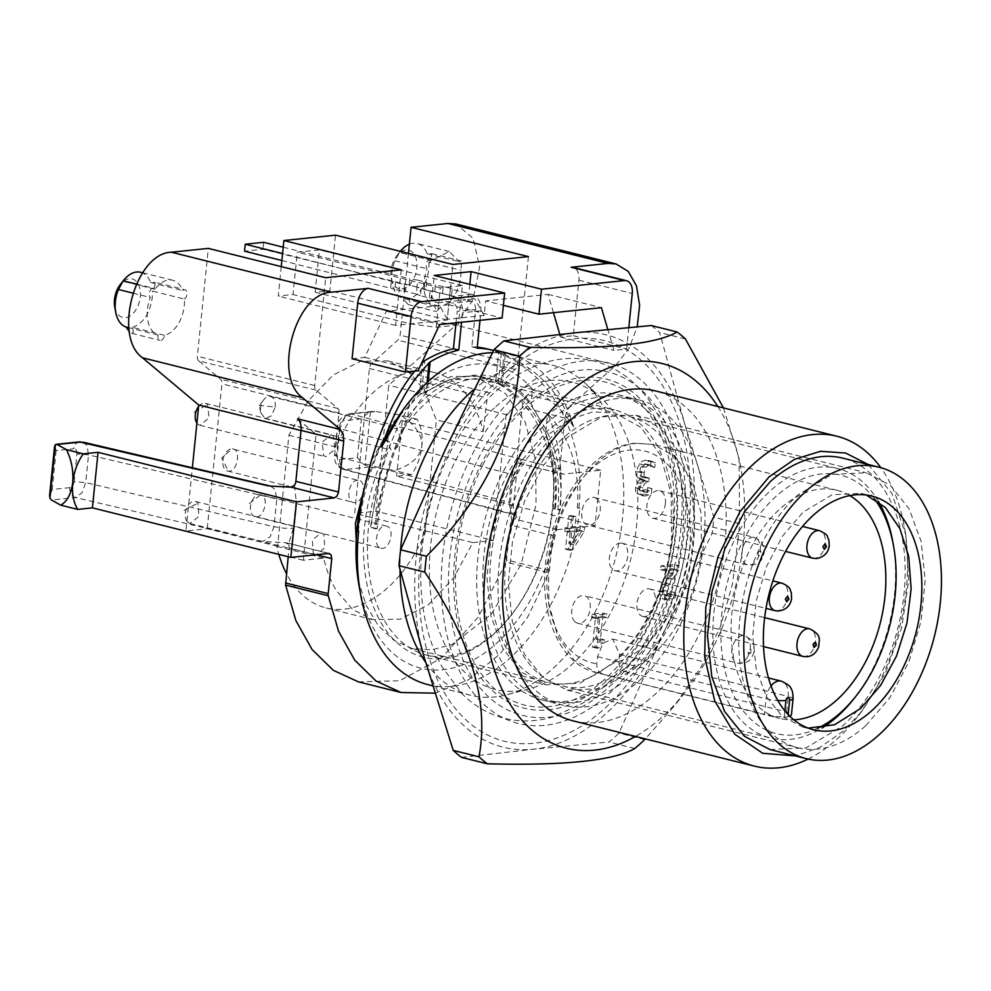 <?xml version="1.0" encoding="UTF-8"?>
<svg xmlns="http://www.w3.org/2000/svg" width="991" height="991" viewBox="0 0 991 991"><rect width="100%" height="100%" fill="white"/><g stroke="black" fill="none" stroke-linecap="round" stroke-linejoin="round"><path stroke-width="0.74" stroke-dasharray="4.96 3.72" d="M288.889 435.247L335.838 446.966A127.319 80.296 -76 0 1 434.64 372.591A127.319 80.296 -76 0 1 471.332 401.813A127.319 80.296 -76 0 1 483.311 431.63L436.374 419.911L424.383 390.095L408.044 371.055L387.704 360.86L360.724 361.257L333.335 374.982L308.498 400.562L288.889 435.247L277.616 546.314L276.762 546.4A127.319 80.296 -76 0 0 278.843 554.403M335.838 446.966L339.058 410.41L337.919 408.515L316.067 390.169A5.673 3.58 -76 0 1 314.927 388.286A5.673 3.58 -76 0 1 314.717 385.561L325.667 277.703M401.244 269.837L395.607 325.37L410.361 323.834L447.226 319.994L452.862 264.461M528.451 256.607L517.488 364.465A5.673 3.58 -76 0 1 516.72 367.289A5.673 3.58 -76 0 1 515.159 369.457L487.522 394.963L483.311 431.63M408.453 253.374L400.141 335.156A5.673 3.58 -76 0 1 399.361 337.993A5.673 3.58 -76 0 1 397.812 340.161L371.724 363.499A5.673 3.58 -76 0 0 370.176 365.667A5.673 3.58 -76 0 0 369.395 368.491L354.679 513.388L375.936 511.183L388.732 385.239L455.872 325.172L473.091 299.641L479.619 266.951L473.202 238.435L456.058 224.016M297.647 418.834L316.079 434.306L303.296 560.249L323.698 558.119C326.497 570.37 330.684 581.147 336.271 590.425L352.623 609.477L372.95 619.66L400.414 619.14L428.248 604.832L453.345 578.348L472.88 542.61L354.679 513.388M425.089 530.978L436.374 419.911M425.932 530.891A127.319 80.296 -76 0 1 326.014 607.929A127.319 80.296 -76 0 1 289.335 578.707A127.319 80.296 -76 0 1 286.486 573.64M380.866 548.097C389.55 551.293 395.682 528.017 386.626 526.171C377.93 522.975 371.811 546.252 380.866 548.097L254.972 516.67C263.68 519.866 269.8 496.59 260.744 494.744A11.335 7.148 104 0 0 260.608 494.707A11.335 7.148 104 0 0 250.958 503.862A11.335 7.148 104 0 0 254.972 516.67M386.626 526.171L260.608 494.707M333.459 435.966L331.291 434.752L322.174 442.172L323.623 455.526L325.791 456.752L334.908 449.332L333.459 435.966M358.048 480.313C348.857 479.087 344.818 502.722 354.233 502.573C363.424 503.8 367.475 480.164 358.048 480.313L232.167 448.886A11.335 7.148 104 0 0 223.173 458.932A11.335 7.148 104 0 0 227.509 471.01A11.335 7.148 104 0 0 228.351 471.134C237.543 472.36 241.593 448.737 232.167 448.886L221.724 457.879L228.351 471.134M227.509 471.01L354.233 502.573M313.292 553.312L315.819 554.91L324.8 547.85L323.846 534.521L321.319 532.923L312.338 539.984L313.292 553.312M401.058 438.517L396.462 427.976L390.095 430.651L386.379 439.422L390.974 449.964L397.341 447.288L401.058 438.517M277.616 546.314L207.206 528.736L185.936 530.953L192.365 467.764M316.067 390.169L198.72 360.873L220.559 379.219A5.673 3.58 -76 0 1 221.711 381.114A5.673 3.58 -76 0 1 221.922 383.839L207.206 528.736M198.72 360.873A5.673 3.58 -76 0 1 197.568 358.977A5.673 3.58 -76 0 1 197.358 356.252L208.321 248.394M281.246 266.604L278.26 296.061L293.002 294.538L297.312 252.185L319.424 249.893L315.126 292.234L329.879 290.697L335.515 235.164M395.607 325.37L278.26 296.061M315.126 292.234L432.472 321.53L458.375 325.011L436.251 327.315L410.361 323.834L293.002 294.538M447.226 319.994L329.879 290.697M431.06 260.014C426.427 260.1 425.052 262.999 426.923 268.722L423.888 280.911C423.046 294.277 426.625 302.726 434.615 306.244L436.498 311.632L440.921 306.541C451.623 302.887 458.238 293.063 460.765 277.084L461.484 261.005L459.13 261.735L449.196 251.503L431.469 260.46L399.472 252.47A28.343 17.875 -76 0 1 400.228 251.466A28.343 17.875 -76 0 1 400.327 251.342M472.88 542.61L493.283 540.479L375.936 511.183M323.698 558.119L276.762 546.4M303.296 560.249L185.936 530.953M196.899 423.095A11.335 7.148 104 0 0 197.742 424.098L199.922 425.325L209.014 417.892L207.577 404.539A11.335 7.148 104 0 0 205.41 403.325A11.335 7.148 104 0 0 198.572 406.558M187.41 521.885L189.95 523.496L198.906 516.41L197.965 503.081A11.335 7.148 104 0 0 195.438 501.483A11.335 7.148 104 0 0 186.457 508.556A11.335 7.148 104 0 0 187.41 521.885M275.176 407.09A11.335 7.148 104 0 0 270.58 396.536A11.335 7.148 104 0 0 263.792 399.72A11.335 7.148 104 0 0 260.497 407.982L260.596 412.553L265.093 418.524L271.447 415.861L275.176 407.09L259.295 405.406L260.497 407.982M184.363 299.059A4.955 3.122 104 0 0 184.921 298.65A4.955 3.122 104 0 0 187.026 293.547A4.955 3.122 104 0 0 184.97 289.768A4.955 3.122 104 0 0 182.617 290.512A28.343 17.875 104 0 0 172.669 280.267A28.343 17.875 104 0 0 154.955 289.236A4.955 3.122 104 0 0 154.546 288.777A4.955 3.122 104 0 0 153.679 288.319A4.955 3.122 104 0 0 149.666 291.639A4.955 3.122 104 0 0 150.409 297.486A28.343 17.875 104 0 0 147.374 309.688A28.343 17.875 104 0 0 158.102 335.02A4.955 3.122 104 0 0 157.965 335.862A4.955 3.122 104 0 0 159.985 340.396A4.955 3.122 104 0 0 164.407 335.305A28.343 17.875 104 0 0 184.239 305.847A28.343 17.875 104 0 0 184.363 299.059L152.366 291.057L153.555 290.821L155.414 282.385L184.97 289.768M559.828 334.425L560.596 337.039L573.281 335.714L578.93 280.18A14.171 8.931 -76 0 0 577.22 270.642A14.171 8.931 104 0 0 573.145 267.397M456.033 322.818L457.198 311.385L475.63 309.477L471.84 346.838A170.031 107.226 -76 0 1 477.278 347.172M486.94 348.857A170.031 107.226 -76 0 1 498.597 352.92L495.574 382.749L480.078 376.345L451.202 376.481L421.794 390.429L424.817 360.6M352.078 358.73L364.762 357.404L386.304 311.211L448.762 304.708L447.275 319.288L484.141 315.448L485.627 300.88L503.391 305.315M434.975 693.155L468.371 679.851L500.046 653.899L527.596 617.282L548.915 572.81L506.24 562.145L510.303 524.97A5.673 3.58 -76 0 1 511.79 520.932L516.745 517.203L516.422 515.072L514.453 514.936L510.687 511.777L509.139 502.288L513.462 504.382A14.171 2.453 -174.2 0 1 513.474 504.53A14.171 2.453 -174.2 0 1 510.043 505.769L512.867 478.009L517.674 462.004A5.673 3.58 -76 0 1 517.079 458.338L522.257 407.363A14.171 8.931 -76 0 1 524.189 400.29A14.171 8.931 -76 0 1 528.079 394.852L506.079 414.548L388.732 385.239M528.079 394.852L570.754 405.517L566.864 410.943L564.92 418.016L559.742 468.991L560.423 472.806L562.876 474.156L600.657 470.23L595.021 525.763L557.227 529.69L554.452 531.597L552.978 535.635L549.423 570.605A5.673 3.58 -76 0 1 549.237 571.72A5.673 3.58 -76 0 1 548.915 572.81M518.999 463.354L562.876 474.156L519.656 463.367L522.381 461.67L522.071 459.539L350.963 413.941A8.498 6.429 -95.9 0 0 349.253 413.817A8.498 6.429 -95.9 0 0 349.228 413.817A8.498 6.429 -95.9 0 0 346.181 415.254A8.498 6.429 -95.9 0 0 343.716 420.68C341.437 421.237 340.024 423.219 339.455 426.613L337.411 427.443L340 428.707L343.79 418.623L350.963 413.941L374.908 411.451L367.785 413.012L361.393 418.834L343.716 420.68M570.754 405.517L615.894 365.134L628.851 348.51L637.225 326.795M553.449 312.685L548.085 294.377L485.627 300.88M358.135 580.218L366.199 605.278L378.327 625.655L393.898 640.335L412.12 648.535L431.878 649.873L452.33 644.385L491.239 614.358L521.13 564.399L536.081 504.419L535.586 460.035L525.007 421.683L505.559 393.65L479.396 379.095L449.753 379.565L419.676 394.814L392.461 423.145L371.117 461.447M447.275 319.288L438.022 302.738L431.618 301.14L434.231 275.461M448.762 304.708L502.103 318.024M469.808 284.343L468.483 297.312L461.112 298.08L462.376 285.581L440.264 287.886L438.988 300.372L431.618 301.14M484.141 315.448L474.887 298.91L468.483 297.312M628.802 327.563L626.622 349.03L613.937 350.356L607.83 329.532M440.264 287.886L297.312 252.185M436.251 327.315L438.988 300.372L459.267 298.266L465.671 299.864L447.238 301.784L431.234 297.783L431.94 290.846L453.271 296.173A14.171 10.715 -95.9 0 1 462.537 312.722L461.571 322.248M421.138 288.802L420.432 295.739L429.388 297.981L430.094 291.044L417 287.117L406.335 284.454L405.629 291.391L416.294 294.054L417 287.117M395.533 282.41L394.827 289.347L403.783 291.589L404.489 284.64L282.571 253.547M480.003 320.328L480.969 310.802C481.192 302.218 478.108 296.705 471.704 294.253L450.372 288.926L449.666 295.875L461.112 298.08L458.375 325.011M462.376 285.581L319.424 249.893M442.556 293.435L443.25 286.498L452.218 288.74L451.512 295.677L424.061 289.483L425.907 289.285L416.951 287.043L417.657 280.106L426.613 282.348L425.907 289.285M493.283 540.479L506.079 414.548M409.382 244.195A28.343 17.875 -76 0 1 413.136 243.241A28.343 17.875 -76 0 1 417.186 243.513A28.343 17.875 -76 0 1 427.133 253.746L431.927 253.622L430.069 262.058L428.88 262.293L460.889 270.283M427.133 253.746L459.13 261.735M431.469 260.46L399.472 252.47M434.615 306.244L402.619 298.254A28.343 17.875 -76 0 1 392.225 283.513A28.343 17.875 -76 0 1 391.891 272.921A28.343 17.875 -76 0 1 394.926 260.732L399.707 252.185M394.926 260.732L426.923 268.722M428.88 262.293A28.343 17.875 -76 0 1 428.756 269.094A28.343 17.875 -76 0 1 408.911 298.551L410.088 303.395L408.205 304.559L402.619 298.254M408.911 298.551L440.921 306.541M358.457 681.87L399.658 680.73L441.268 658.21L478.281 617.034L506.24 562.145M294.513 485.256L296.123 500.554L293.299 528.314L288.492 544.319A5.673 3.58 -76 0 1 289.087 547.986L288.208 556.744M316.079 434.306L301.016 430.552M140.672 272.277A28.343 17.875 -76 0 1 150.607 282.522L155.414 282.385M150.607 282.522L182.617 290.512M154.955 289.236L122.946 281.233M132.856 293.101L150.409 297.486M158.102 335.02L128.904 327.724M164.407 335.305L132.398 327.315L133.562 332.158L131.679 333.335L129.487 331.96M132.398 327.315C143.1 323.661 149.715 313.837 152.242 297.857L152.366 291.057M471.84 346.838L477.166 348.175M475.63 309.477C475.742 305.166 474.194 302.416 471.01 301.202L465.671 299.864L474.887 298.91M425.672 662.347A170.031 107.226 104 0 0 470.713 695.298A170.031 107.226 104 0 0 507.045 694.703A170.031 107.226 104 0 0 552.544 668.851A170.031 107.226 104 0 0 584.876 382.972A170.031 107.226 104 0 0 553.089 365.369A170.031 107.226 104 0 0 474.231 389.215M428.038 684.645A170.031 107.226 104 0 0 509.87 658.197A170.031 107.226 104 0 0 579.834 508.172L577.319 507.949L579.834 508.172M498.597 352.92L501.211 354.084C553.758 375.923 586.523 439.917 578.843 507.925M492.44 352.697A170.031 107.226 104 0 1 510.415 354.716A170.031 107.226 104 0 1 573.616 426.886C559.296 392.374 536.515 368.342 505.237 354.828L503.936 354.258A170.031 107.226 104 0 0 493.543 350.517M557.809 509.845L560.225 509.795L553.151 508.445A141.688 114.052 109.6 0 0 498.2 383.765L502.164 385.177C525.75 398.778 542.226 420.221 551.566 449.48C556.199 468.582 557.475 488.501 555.369 509.238L557.809 509.845C559.89 488.526 557.809 468.409 551.566 449.48M428.162 381.523L427.121 391.755L421.794 390.429L419.651 391.94A141.688 58.568 100.4 0 0 371.167 527.385L375.874 528.971C379.689 493.431 388.286 461.013 401.677 431.704L407.846 416.406L409.308 402.098L404.155 408.156M389.822 466.315C383.579 486.531 379.355 507.305 377.15 528.637L374.709 528.03C376.815 506.996 381.857 486.42 389.822 466.315C399.323 435.086 411.376 410.695 425.994 393.105L427.121 391.755A141.688 89.363 -76 0 1 485.417 377.682A141.688 89.363 -76 0 1 500.901 384.087L503.936 354.258M414.758 371.068L421.497 363.449M438.022 302.738L447.238 301.784L452.565 303.11A7.086 5.364 -95.9 0 1 457.198 311.385M386.304 311.211L439.645 324.528M364.762 357.404L418.103 370.721M288.406 544.17L285.42 542.684L262.764 541.458L75.427 497.556L51.47 500.046M286.449 542.795L328.64 553.474M339.455 426.613L336.63 454.374C336.519 457.731 337.559 459.452 339.764 459.551L357.441 457.706L362.632 463.664L369.271 466.984L394.48 470.477C410.683 465.535 419.825 457.421 421.906 446.111C422.154 434.554 414.895 424.16 400.116 414.944L374.908 411.451M600.657 470.23L402.235 420.68L416.976 419.156C421.249 426.303 422.897 435.284 421.906 446.111A39.677 25.023 -76 0 1 411.339 474.689L394.48 470.477M411.339 474.689L396.598 476.213L595.021 525.763M402.235 420.68L396.598 476.213M416.976 419.156L400.116 414.944M517.76 462.153L519.086 463.367M573.281 335.714L626.622 349.03M560.596 337.039L613.937 350.356M548.085 294.377L601.426 307.693M635.417 637.225A138.851 87.567 104 0 0 671.65 538.262L671.142 493.89L660.563 455.526L641.115 427.505L614.953 412.95L592.655 411.922L569.627 419.515L547.342 435.247L527.224 458.102C507.219 486.692 495.153 519.68 490.991 557.066A138.851 87.567 104 0 0 547.676 682.378A138.851 87.567 104 0 0 635.417 637.225M416.294 294.054L420.432 295.739M449.666 295.875L451.512 295.677M429.388 297.981L431.234 297.783M403.783 291.589L405.629 291.391M281.878 260.497L394.827 289.347M416.951 287.043L262.974 249.261L244.542 251.169M430.094 291.044L431.94 290.846M443.25 286.498L435.433 285.197L434.727 292.147M424.061 289.483L424.767 282.534L435.433 285.197M424.767 282.534L426.613 282.348M417.657 280.106L409.828 278.805L409.134 285.742M283.228 247.193L409.828 278.805M404.489 284.64L406.335 284.454M450.372 288.926L452.218 288.74M390.689 287.663L391.395 280.726M401.95 288.852A19.832 12.511 104 0 0 416.827 268.065A19.832 12.511 104 0 0 405.889 249.967A19.832 12.511 104 0 0 396.858 255.728A19.832 12.511 104 0 0 391.259 278.161A19.832 12.511 104 0 0 401.95 288.852M339.764 459.551A8.498 6.429 -95.9 0 0 341.04 465.906A8.498 6.429 -95.9 0 0 345.314 469.474L343.134 469.288L338.984 466.03L337.175 456.467L340 428.707L511.963 474.528L515.506 464.383L522.071 459.539M82.934 442.135L86.935 445.355L88.533 454.869L85.709 482.629L82.117 492.75L75.427 497.556A8.498 6.429 -95.9 0 1 71.141 493.989A8.498 6.429 -95.9 0 1 69.865 487.622C72.145 487.064 73.557 485.082 74.127 481.688L85.709 482.629L273.987 526.754L270.109 536.812L262.764 541.458M270.481 486.085L274.928 489.418L276.811 498.993L286.845 500.48A14.171 2.453 5.8 0 0 296.123 500.554M114.733 306.925A19.832 12.511 104 0 0 125.423 317.615A19.832 12.511 104 0 0 140.313 296.829A19.832 12.511 104 0 0 129.375 278.744A19.832 12.511 104 0 0 120.345 284.504M400.562 550.401A170.031 107.226 104 0 0 400.017 569.528M495.735 406.694A158.411 99.905 -76 0 1 601.599 398.456A158.411 99.905 -76 0 1 611.843 610.518A158.411 99.905 -76 0 1 571.473 664.812A158.411 99.905 -76 0 1 529.083 688.894A158.411 99.905 -76 0 1 437.688 626.585A158.411 99.905 -76 0 1 455.365 460.988A158.411 99.905 -76 0 1 495.735 406.694M359.052 585.78A155.86 98.295 104 0 0 495.822 643.989A155.86 98.295 104 0 0 547.589 413.755C570.209 437.341 580.119 468.743 577.319 507.949M554.7 508.42C556.385 491.561 555.456 475.308 551.925 459.663L545.645 432.881L547.589 413.755M573.616 426.886C563.024 410.224 549.299 397.688 532.452 389.29L531.003 403.597L538.596 417.459C556.211 443.534 563.421 474.317 560.225 509.795M532.452 389.29A155.86 98.295 104 0 0 421.299 390.033A155.86 98.295 104 0 0 409.308 402.098M505.237 354.828L502.164 385.177L498.2 383.765L501.211 354.084M427.071 382.526L425.994 393.105L419.651 391.94L422.661 362.26M358.618 531.188L358.432 530.73C362.718 492.378 372.851 458.895 388.831 430.267L386.886 449.406L379.392 477.612L370.349 527.596M358.432 530.73L357.64 530.941M375.874 528.971L377.15 528.637M79.689 441.875L79.354 441.899A8.498 6.429 -95.9 0 0 76.295 443.336A8.498 6.429 -95.9 0 0 73.817 448.75L56.128 450.595L54.691 445.578M553.151 508.445L555.369 509.238M374.709 528.03L371.167 527.385M263.68 242.312L262.974 249.261M388.831 430.267A155.86 98.295 104 0 0 363.982 490.111M545.645 432.881A144.525 91.147 -76 0 1 550.823 453.246A144.525 91.147 -76 0 1 510.018 616.662A144.525 91.147 -76 0 1 493.109 634.76A144.525 91.147 -76 0 1 380.742 622.088A144.525 91.147 -76 0 1 386.886 449.406M614.048 662.818A141.688 89.363 104 0 0 673.422 517.252A141.688 89.363 104 0 0 614.494 409.915A141.688 89.363 104 0 0 546.301 431.94L522.207 459.973L503.255 495.76L491.14 536.131L486.928 577.505L491.003 616.204L502.982 648.783L521.823 672.369L545.855 684.843L579.933 683.245L614.048 662.818M379.392 477.612A141.688 89.363 104 0 0 426.365 655.014A141.688 89.363 104 0 0 494.571 632.989A141.688 89.363 104 0 0 511.145 615.238A141.688 89.363 104 0 0 551.925 459.663M538.596 417.459A141.688 89.363 104 0 0 495.017 380.073A141.688 89.363 104 0 0 426.824 402.111A141.688 89.363 104 0 0 401.677 431.704M407.846 416.406A144.525 91.147 -76 0 1 424.012 399.274A144.525 91.147 -76 0 1 531.003 403.597M69.865 487.622L52.189 489.467L49.55 496.231M482.803 465.039A166.463 104.984 -76 0 1 500.17 436.226A166.463 104.984 -76 0 1 667.079 452.292A166.463 104.984 -76 0 1 647.234 622.15A166.463 104.984 -76 0 1 629.88 650.963A166.463 104.984 -76 0 1 462.958 634.897A166.463 104.984 -76 0 1 482.803 465.039M542.003 461.794A138.851 87.567 -76 0 1 629.743 416.641A138.851 87.567 -76 0 1 686.429 541.953A138.851 87.567 -76 0 1 650.195 640.917A138.851 87.567 -76 0 1 562.467 686.069A138.851 87.567 -76 0 1 505.769 560.757A138.851 87.567 -76 0 1 542.003 461.794M617.777 675.515A157.272 99.187 104 0 0 683.679 513.945A157.272 99.187 104 0 0 618.273 394.79A157.272 99.187 104 0 0 542.572 419.243A157.272 99.187 104 0 0 476.671 580.813A157.272 99.187 104 0 0 542.077 699.968A157.272 99.187 104 0 0 617.777 675.515M853.647 699.064A138.851 87.567 104 0 0 894.539 593.919A138.851 87.567 104 0 0 892.854 542.052M878.559 501.669A138.851 87.567 104 0 0 837.841 468.594A138.851 87.567 104 0 0 713.879 612.711A138.851 87.567 104 0 0 770.564 738.035A138.851 87.567 104 0 0 822.059 727.989M639.108 680.842A157.272 99.187 104 0 0 705.01 519.272A157.272 99.187 104 0 0 639.616 400.116A157.272 99.187 104 0 0 563.916 424.569A157.272 99.187 104 0 0 498.015 586.139A157.272 99.187 104 0 0 563.408 705.295A157.272 99.187 104 0 0 639.108 680.842M817.364 728.459A133.19 84 -76 0 1 721.832 613.392A133.19 84 -76 0 1 784.104 489.74A133.19 84 -76 0 1 874.644 499.055M635.38 668.145L659.473 640.112L678.426 604.324L690.541 563.953L694.753 522.579L690.69 483.893L678.699 451.301L659.857 427.716L635.838 415.241L601.748 416.839L567.632 437.266L543.539 465.299L524.598 501.087L512.483 541.458L508.272 582.832L512.335 621.53L524.326 654.11L543.167 677.695L567.186 690.17L601.264 688.572L635.38 668.145M849.832 495.611A117.607 74.164 104 0 0 836.961 490.285A117.607 74.164 104 0 0 731.965 612.339A117.607 74.164 104 0 0 779.979 718.475A117.607 74.164 104 0 0 793.853 719.825M505.212 372.789A206.438 130.193 -76 0 1 681.151 427.753A206.438 130.193 -76 0 1 603.928 709.172A206.438 130.193 -76 0 1 428.001 654.221A206.438 130.193 -76 0 1 505.212 372.789M865.812 725.672L889.906 697.652L908.858 661.864L920.973 621.493L925.185 580.119L921.122 541.42L909.131 508.841L890.29 485.256L866.27 472.769L832.18 474.379L798.065 494.806A141.688 89.363 104 0 0 738.704 640.359A141.688 89.363 104 0 0 797.619 747.71A141.688 89.363 104 0 0 865.812 725.672M602.342 673.731C598.49 672.232 596.644 668.888 596.793 663.71L597.511 656.686L602.999 643.221L612.686 639.046L619.623 654.382L618.917 661.406C618.768 666.596 620.614 669.941 624.454 671.44A117.607 74.164 104 0 0 701.479 550.612L701.058 513.016L692.102 480.536L675.627 456.801L653.465 444.464L636.68 443.336C595.963 446 553.672 505.063 548.481 566.53L548.903 604.114L557.859 636.606L574.334 660.34L596.495 672.666L764.495 714.226L766.068 698.779A14.171 2.453 5.8 0 0 776.312 700.377A14.171 2.453 5.8 0 0 777.786 700.488M789.852 716.282L787.944 716.728A117.607 74.164 104 0 1 784.265 717.1L774.689 716.344L764.495 714.226M624.454 671.44L786.619 711.922L791.437 714.932M461.546 757.372L533.418 749.233L609.019 742.024A240.875 151.908 104 0 0 614.024 737.7A240.875 151.908 104 0 0 618.954 733.142L663.735 632.654A212.532 134.033 -76 0 1 605.377 714.139A212.532 134.033 -76 0 1 533.418 749.233A212.532 134.033 -76 0 1 424.259 657.566A212.532 134.033 -76 0 1 445.417 449.319A212.532 134.033 -76 0 1 503.762 367.834A212.532 134.033 -76 0 1 575.721 332.741A212.532 134.033 -76 0 1 684.88 424.408A212.532 134.033 -76 0 1 663.735 632.654L712.232 533.096A240.875 151.908 104 0 0 713.854 517.228L684.88 424.408L659.647 332.518A240.875 151.908 104 0 0 651.322 325.531M866.369 495.029L861.117 493.394L832.143 494.757L803.156 512.124L782.667 535.945L766.563 566.369L756.269 600.682L752.689 635.85L756.145 668.739L766.328 696.438L782.345 716.481L802.772 727.084L808.173 728.112M640.471 490.979L643.543 490.595L647.742 487.56L647.259 492.292L641.276 494.943L636.817 493.53L635.603 491.115L635.466 487.584L637.151 482.629L640.347 479.384L637.585 477.538L636.717 475.197L637.597 467.343L641.957 461.286L645.153 460.183L650.976 461.608L650.505 466.327L644.93 464.023L641.388 466.241L640.26 468.52L639.69 474.491L640.483 476.237L644.955 476.956L644.571 480.647L640.198 482.518L638.625 488.947L640.471 490.979L644.844 492.069L642.886 490.012L642.787 487.882L644.472 483.583L648.845 481.713L649.216 478.021L644.745 477.303L643.964 475.556L644.534 469.585L645.661 467.306L649.204 465.089L654.766 467.393L655.249 462.673L649.415 461.249L646.219 462.351L641.871 468.409L640.991 476.262L641.858 478.603L644.608 480.449L641.425 483.695L639.728 488.65L639.864 492.18L641.078 494.596L643.246 495.896L638.972 494.831M643.184 479.904L638.91 478.839M602.714 612.983L602.367 616.39L598.353 616.798L596.087 639.133L600.1 638.712L599.79 641.772L596.347 643.085L594.749 646.888L592.457 647.123L595.504 617.096L591.577 617.504L591.924 614.11L602.714 612.983L606.987 614.048L606.641 617.455L602.627 617.864L600.36 640.198L604.374 639.777L604.064 642.837L599.79 641.772M567.744 527.323L568.908 515.877L571.757 515.58L570.593 527.026L580.367 526.01L579.884 530.705L568.239 548.915L565.514 549.2L567.372 530.916L564.746 531.188L565.105 527.596L572.005 528.389L573.17 516.943L576.019 516.645L574.854 528.092L584.628 527.076L584.145 531.771L572.513 549.98L569.788 550.265L571.646 531.981L569.007 532.254L569.367 528.661L572.005 528.389M674.673 564.436L674.19 569.168L663.908 584.801L662.459 590.079L662.496 592.507L664.218 595.034L667.327 594.749L671.44 591.763L670.957 596.508L668.268 598.118L663.066 598.998L660.489 597.127L659.424 590.636L662.855 580.813L671.502 568.586L660.638 569.726L661.034 565.861L674.673 564.436L678.946 565.502L678.463 570.234L674.19 569.168M664.218 595.034L669.966 596.285L667.389 595.207L666.757 593.572L668.169 585.867L678.463 570.234M620.961 543.068A14.171 8.931 104 0 0 609.725 555.629A14.171 8.931 104 0 0 615.151 570.717A14.171 8.931 104 0 0 616.204 570.878A14.171 8.931 104 0 0 627.439 558.317A14.171 8.931 104 0 0 622.014 543.217A14.171 8.931 104 0 0 620.961 543.068M597.127 499.055A14.171 8.931 104 0 0 594.414 497.532A14.171 8.931 104 0 0 583.018 506.797A14.171 8.931 104 0 0 584.839 523.496A14.171 8.931 104 0 0 587.552 525.019A14.171 8.931 104 0 0 598.936 515.754A14.171 8.931 104 0 0 597.127 499.055M574.408 621.196A14.171 8.931 104 0 0 577.58 623.19A14.171 8.931 104 0 0 588.803 614.358A14.171 8.931 104 0 0 587.601 597.697A14.171 8.931 104 0 0 584.442 595.69A14.171 8.931 104 0 0 573.219 604.535A14.171 8.931 104 0 0 574.408 621.196M642.577 616.365A14.171 8.931 104 0 0 642.75 616.414A14.171 8.931 104 0 0 654.816 604.968A14.171 8.931 104 0 0 649.786 588.964A14.171 8.931 104 0 0 649.613 588.914A14.171 8.931 104 0 0 637.547 600.36A14.171 8.931 104 0 0 642.577 616.365M665.333 503.936A14.171 8.931 104 0 0 659.585 490.743A14.171 8.931 104 0 0 646.974 505.051A14.171 8.931 104 0 0 652.722 518.243A14.171 8.931 104 0 0 665.333 503.936M723.467 407.908L739.038 458.362L739.62 523.657A240.875 151.908 -76 0 1 737.998 539.538L712.232 533.096M737.998 539.538L732.374 584.492L720.333 626.758L701.194 666.869L674.611 705.592L645.376 738.902M644.72 739.571L618.954 733.142M634.785 748.465L609.019 742.024M685.413 338.959L659.647 332.518M739.62 523.657L713.854 517.228M647.557 487.584L651.83 488.65L647.804 491.66L644.745 492.044M645.191 489.678L649.452 490.743M651.83 488.65L651.533 493.357L647.259 492.292M647.742 487.56L652.004 488.625M642.973 495.822L645.55 496.008L651.533 493.357M636.817 493.53L641.078 494.596M640.31 479.706L644.571 480.771M636.668 471.543L640.942 472.608M645.153 460.183L649.415 461.249M648.424 460.456L652.648 461.509M650.976 461.608L655.249 462.673M650.505 466.327L654.766 467.393M650.282 466.352L654.555 467.418M644.93 464.023L649.204 465.089M641.388 466.241L645.661 467.306M639.653 471.543L643.915 472.608M641.908 477.03L646.132 478.083M643.692 477.08L647.965 478.145M644.955 476.956L649.216 478.021M644.571 480.647L648.845 481.713M643.593 480.759L647.854 481.824M638.526 486.816L642.787 487.882M639.319 490.31L643.593 491.375M602.367 616.39L606.641 617.455M598.353 616.798L602.627 617.864M596.087 639.133L600.36 640.198M600.1 638.712L604.374 639.777M594.749 646.888L599.022 647.953L600.608 644.15L604.064 642.837M599.022 647.953L596.718 648.188L599.778 618.161L595.851 618.57L596.198 615.176L606.987 614.048M592.457 647.123L596.718 648.188M595.504 617.096L599.778 618.161M591.577 617.504L595.851 618.57M591.924 614.11L596.198 615.176M568.908 515.877L573.17 516.943M571.757 515.58L576.019 516.645M570.593 527.026L574.854 528.092M580.367 526.01L584.628 527.076M579.884 530.705L584.145 531.771M568.239 548.915L572.513 549.98M565.514 549.2L569.788 550.265M567.372 530.916L571.646 531.981M564.746 531.188L569.007 532.254M565.105 527.596L569.367 528.661M662.459 590.079L666.72 591.144M668.937 593.832L673.211 594.897L668.491 596.099M671.279 591.776L675.54 592.841L673.211 594.897M675.54 592.841L675.218 597.573L670.957 596.508M671.44 591.763L675.701 592.829M665.085 599.097L669.359 600.162L675.218 597.573M659.424 590.636L663.685 591.701L664.763 598.205L667.352 599.989L669.359 600.162M664.788 577.84L669.049 578.905L665.518 584.913L663.685 591.701M671.502 568.586L675.775 569.652L669.049 578.905M675.775 569.652L664.911 570.791L665.295 566.926L678.946 565.502M660.638 569.726L664.911 570.791M661.034 565.861L665.295 566.926M717.856 406.508A198.225 125.015 -76 0 1 740.872 468.446A198.225 125.015 -76 0 1 684.905 692.585A198.225 125.015 -76 0 1 661.703 717.397A198.225 125.015 -76 0 1 635.479 736.437M769.957 749.568L806.079 747.858L842.251 726.217A150.186 94.715 104 0 0 905.179 571.918A150.186 94.715 104 0 0 842.722 458.127M574.495 531.684L581.928 530.916L573.17 544.703L574.495 531.684L570.221 530.619L568.908 543.638L577.666 529.851L570.221 530.619M573.12 720.866A170.031 107.226 104 0 0 654.964 694.431A170.031 107.226 104 0 0 726.205 519.755A170.031 107.226 104 0 0 655.497 390.937M868.203 464.494L891.9 493.506L905.848 535.09L908.685 580.243L901.711 627.662L885.57 672.79L861.836 711.315L843.601 730.825L819.904 747.462L795.439 755.922M577.666 529.851L581.928 530.916M568.908 543.638L573.17 544.703M808.099 759.056A170.031 107.226 104 0 0 836.317 739.707A170.031 107.226 104 0 0 856.224 718.425A170.031 107.226 104 0 0 904.226 526.171A170.031 107.226 104 0 0 880.85 467.69M249.323 503.577L260.744 494.744M184.153 510.353L197.965 503.081M369.395 368.491L486.742 397.8M339.269 413.136L221.922 383.839M337.919 408.515L220.559 379.219M314.717 385.561L197.358 356.252M517.488 364.465L400.141 335.156M515.159 369.457L397.812 340.161M489.071 392.795L371.724 363.499M615.894 365.134L455.872 325.172M511.653 521.068L510.043 505.769M194.125 412.182L207.577 404.539M578.93 280.18L632.27 293.497M316.228 554.762L289.087 547.986M549.423 570.605L506.748 559.952M552.978 535.635L510.303 524.97M557.227 529.69L514.019 518.9M369.271 466.984L345.314 469.474L516.422 515.072M559.742 468.991L517.079 458.338M564.92 418.016L522.257 407.363M471.704 294.253L453.271 296.173M336.63 454.374L334.586 455.216L337.175 456.467L509.139 502.288L511.963 474.528L516.299 476.77L513.474 504.543C513.239 510.055 513.834 513.66 515.246 515.345L514.453 514.936M516.286 476.609L512.867 478.009M74.127 481.688L76.939 453.928L88.533 454.869L276.811 498.993L273.987 526.754L284.021 528.253L293.299 528.314M480.969 310.802L462.537 312.722M471.01 301.202L452.565 303.11M370.423 411.822L364.973 465.398M76.939 453.928C77.063 450.571 76.022 448.849 73.817 448.75M343.171 469.3C334.735 466.575 334.475 459.341 334.574 455.117L334.586 455.216M349.253 413.829C341.461 416.48 337.51 420.989 337.398 427.356L337.411 427.443M56.128 450.595L52.189 489.467M357.441 457.706L361.393 418.834M669.222 450.62A169.597 106.966 104 0 0 524.697 405.468A169.597 106.966 104 0 0 461.249 636.68A169.597 106.966 104 0 0 605.786 681.833A169.597 106.966 104 0 0 669.222 450.62M456.504 640.929C477.674 719.454 550.079 742.123 607.632 688.138C666.324 638.142 698.122 522.232 673.979 446.371C652.809 367.847 580.404 345.178 522.839 399.162C464.16 449.158 432.349 565.068 456.504 640.929M449.58 645.166A185.85 117.211 104 0 0 607.954 694.629A185.85 117.211 104 0 0 677.472 441.28A185.85 117.211 104 0 0 519.098 391.817A185.85 117.211 104 0 0 449.58 645.166M618.917 661.406A109.097 68.813 104 0 0 690.182 541.247A109.097 68.813 104 0 0 629.434 450.063A109.097 68.813 104 0 0 548.667 555.976A109.097 68.813 104 0 0 596.793 663.71M786.619 711.922L788.179 696.475A14.171 2.453 -174.2 0 1 793.023 698.643A14.171 2.453 -174.2 0 1 793.06 698.866M619.623 654.382L788.179 696.475A17.008 10.728 104 0 0 781.242 681.127M788.167 714.573L787.944 716.728M784.265 717.1L784.897 710.869M597.511 656.686L766.068 698.779A17.008 10.728 104 0 1 771.06 685.921M644.484 493.976L648.758 495.042M641.276 494.943L645.55 496.008M635.466 487.584L639.728 488.65M637.151 482.629L641.425 483.695M637.585 477.538L641.858 478.603M639.381 463.825L643.654 464.89M647.978 464.643L652.239 465.708M640.483 476.237L644.745 477.303M641.908 491.053L646.169 492.118M668.033 577.741L672.307 578.806M663.908 584.801L668.169 585.867M663.128 594.142L667.389 595.207M668.268 598.118L672.53 599.183M661.245 583.848L665.518 584.913M668.38 572.761L672.641 573.826M775.173 610.667A14.171 8.931 104 0 0 776.226 610.828A14.171 8.931 104 0 0 787.622 597.449A14.171 8.931 104 0 0 782.035 583.179M743.981 544.579A14.171 8.931 104 0 0 744.86 563.458A14.171 8.931 104 0 0 747.573 564.981A14.171 8.931 104 0 0 758.016 557.883A14.171 8.931 104 0 0 757.149 539.005A14.171 8.931 104 0 0 754.436 537.481A14.171 8.931 104 0 0 743.981 544.579M747.61 656.86A14.171 8.931 104 0 0 747.623 637.647A14.171 8.931 104 0 0 744.464 635.652A14.171 8.931 104 0 0 734.442 641.945A14.171 8.931 104 0 0 734.43 661.146A14.171 8.931 104 0 0 737.601 663.14A14.171 8.931 104 0 0 747.61 656.86M802.772 656.364A14.171 8.931 104 0 0 814.8 645.054A14.171 8.931 104 0 0 809.808 628.913M812.744 558.193A14.171 8.931 104 0 0 814.503 558.354A14.171 8.931 104 0 0 825.354 543.886A14.171 8.931 104 0 0 819.607 530.705M758.127 552.024L758.301 555.802L760.939 554.687L760.766 550.922L758.127 552.024M750.881 653.019L750.881 649.179L748.242 650.034L748.242 653.874L750.881 653.019M434.64 372.591L387.704 360.873M372.95 619.648L326.014 607.929M205.41 403.325L331.291 434.752M199.909 425.312L325.791 456.752M189.938 523.483L315.819 554.91M195.438 501.483L321.319 532.923M270.58 396.536L396.462 427.976M265.093 418.536L390.974 449.964M431.927 253.622L461.484 261.005M449.196 251.503L417.186 243.513M408.205 304.559L436.498 311.632M260.596 412.541L259.295 405.406L263.792 399.72M172.669 280.267L142.642 272.773M136.386 284.008L153.679 288.319M131.679 333.335L159.985 340.396M510.415 354.716L553.089 365.369M485.417 377.682L480.078 376.345M329.446 553.523L286.387 542.771M412.12 648.535L547.676 682.378M479.396 379.095L614.953 412.95M391.259 278.161L392.225 283.513M396.858 255.728L400.228 251.466M522.108 462.153C522.393 460.208 515.667 472.843 516.299 476.77M432.72 685.809L470.713 695.298M601.599 398.456L584.876 382.972M514.416 514.936L343.121 469.3M372.418 411.401L349.228 413.817M529.083 688.894L507.045 694.703M449.79 453.172C459.229 434.492 470.378 418.053 483.236 403.87C496.565 389.19 511.071 377.856 526.754 369.878C549.101 358.655 571.473 355.67 593.857 360.947C685.128 385.883 699.225 526.729 648.684 626.139C631.378 660.192 609.354 685.896 582.609 703.251L553.275 716.815C536.8 721.733 520.572 722.253 504.617 718.364C488.551 714.251 474.367 706.063 462.066 693.787L441.875 666.559C435.495 654.902 430.54 642.044 427.022 627.96C413.383 574.867 422.463 506.674 449.79 453.172M495.017 380.073L614.494 409.915M551.107 454.77L550.823 453.246M511.145 615.238L510.018 616.662M426.365 655.014L545.855 684.843M523.186 449.691C540.925 425.089 561.24 408.713 584.12 400.599C598.564 395.694 612.673 394.926 626.461 398.295C703.833 412.491 718.326 565.836 654.233 649.328C636.643 673.731 616.513 690.033 593.832 698.246C579.215 703.313 564.92 704.13 550.959 700.724C472.93 685.747 459.502 532.873 523.186 449.691M334.574 455.117L337.398 427.356M629.743 416.641L837.841 468.594M562.467 686.069L770.564 738.035M618.273 394.79L639.616 400.116M542.077 699.968L563.408 705.295M635.838 415.241L866.27 472.769M567.186 690.17L797.619 747.71M836.961 490.285L653.465 444.464L634.958 443.212C598.998 446.173 562.814 487.77 550.265 538.695C533.604 599.518 554.824 663.747 596.495 672.666L779.979 718.475M861.117 493.394L871.783 496.057M802.772 727.084L813.438 729.748M612.686 639.046L768.471 677.943M644.237 480.375L639.963 479.31M650.963 465.213L646.702 464.147M668.851 596.223L664.577 595.157M667.352 599.989L663.078 598.923M615.151 570.717L765.993 608.375M622.014 543.217L772.856 580.887M594.414 497.532L754.436 537.481L760.035 540.566C764.594 545.967 765.424 551.665 762.525 557.648C760.481 563.136 755.489 565.576 747.573 564.981L587.552 525.019M577.58 623.19L737.601 663.14C745.467 663.598 750.336 661.369 752.231 656.438C755.303 650.753 754.832 645.129 750.844 639.542L744.464 635.652L584.442 595.69M642.75 616.414L763.541 646.566M649.613 588.914L764.643 617.641M659.585 490.743L802.524 526.432M652.722 518.243L785.566 551.417M740.872 468.446L739.038 458.362M684.905 692.585L674.611 705.592M905.848 535.09L904.226 526.171M861.836 711.315L856.224 718.425"/><path stroke-width="1.49" d="M637.225 326.795L639.629 305.302L636.47 285.854L628.207 271.361L616.08 263.965L456.058 224.016L447.969 223.471L411.092 227.298L528.451 256.607L452.862 264.461L335.515 235.164L283.897 240.54L401.244 269.837L325.667 277.703L208.321 248.394L171.443 252.234C135.433 252.841 112.466 336.544 142.493 357.776L198.733 405.009L192.365 467.764M286.486 573.64A127.319 80.296 -76 0 1 278.843 554.403M616.08 263.965L607.991 263.42L571.113 267.26L624.454 280.577L541.507 289.211L471.097 271.621L469.808 284.343M405.418 372.046L411.054 316.513A14.171 8.931 -76 0 1 414.746 306.417A14.171 8.931 104 0 1 421.683 301.673L504.63 293.039L502.103 318.024L439.645 324.528L418.103 370.721L405.418 372.046L352.078 358.73L357.714 303.196A14.171 8.931 -76 0 1 361.405 293.101A14.171 8.931 -76 0 1 368.342 288.356L331.477 292.184C295.454 292.803 272.5 376.493 302.515 397.725L340.322 429.487L297.647 418.834A14.171 8.931 -76 0 1 300.508 423.566A14.171 8.931 -76 0 1 301.041 430.379L295.863 481.353A5.673 3.58 -76 0 1 294.377 485.392L291.069 487.151L270.816 486.135M471.097 271.621L434.231 275.461L504.63 293.039M283.897 240.54L281.246 266.604M411.092 227.298L408.453 253.374M198.572 406.558A11.335 7.148 104 0 0 196.899 423.095M628.802 327.563L632.27 293.497A14.171 8.931 -76 0 0 630.561 283.959A14.171 8.931 104 0 0 626.485 280.713L573.145 267.397A14.171 8.931 104 0 0 571.113 267.26M626.485 280.713A14.171 8.931 104 0 0 624.454 280.577M477.278 347.172A170.031 107.226 -76 0 1 486.94 348.857L492.279 350.182A170.031 107.226 104 0 0 477.166 348.175L480.003 320.328M421.497 363.449L424.817 360.6A170.031 107.226 -76 0 1 453.407 348.758L456.033 322.818M434.975 693.155L401.132 692.523L376.01 680.978L354.753 660.167L338.538 631.217L328.281 595.752A5.673 3.58 -76 0 1 328.17 594.724A5.673 3.58 -76 0 1 328.207 593.621L331.762 558.639L331.081 554.824L328.64 553.474L290.846 557.4L296.495 501.867L334.289 497.94L337.051 496.045L338.538 492.007L343.716 441.032L343.183 434.219L340.322 429.487M329.446 553.523L328.64 553.474M559.828 334.425L553.449 312.685M371.117 461.447L355.422 523.211L358.135 580.218M503.391 305.315L538.968 314.197L541.507 289.211M607.83 329.532L601.426 307.693L538.968 314.197M400.327 251.342A28.343 17.875 -76 0 1 409.382 244.195M288.208 556.744L285.606 585.099L295.863 620.564L312.078 649.501L333.335 670.325L358.457 681.87L401.132 692.523M301.016 430.552L198.733 405.009M128.904 327.724L126.092 327.018A28.343 17.875 -76 0 1 115.712 312.276A28.343 17.875 -76 0 1 115.365 301.698A28.343 17.875 -76 0 1 118.4 289.496L122.946 281.233A28.343 17.875 -76 0 1 123.714 280.23A28.343 17.875 -76 0 1 136.622 272.005A28.343 17.875 -76 0 1 140.672 272.277L142.642 272.773M136.386 284.008L123.181 280.949M118.4 289.496L132.856 293.101M129.487 331.96L126.092 327.018M474.231 389.215A170.031 107.226 104 0 0 471.245 391.804A170.031 107.226 104 0 0 400.562 550.401M493.543 350.517A170.031 107.226 104 0 0 492.279 350.182M492.44 352.697A170.031 107.226 104 0 0 428.583 381.151A170.031 107.226 104 0 0 408.676 402.445A170.031 107.226 104 0 0 381.659 446.854C391.197 419.082 402.631 396.127 415.96 378.005L429.078 362.743L427.071 382.526M453.407 348.758L458.734 350.096A170.031 107.226 104 0 0 430.156 361.926L429.078 362.743M363.982 490.111A155.86 98.295 104 0 0 359.052 585.78L360.674 594.687A170.031 107.226 104 0 1 358.618 531.188L357.64 530.941C363.375 472.286 384.359 411.315 410.447 376.63L414.758 371.068M461.571 322.248L458.734 350.096M54.629 446.83L55.397 444.6L57.119 444.513L66.459 449.654C71.476 459.886 73.569 470.812 72.752 482.431C71.253 493.679 67.277 501.26 60.81 505.187L51.47 500.046L49.946 498.176L55.397 444.6L81.064 442.023A8.498 6.429 -95.9 0 0 79.354 441.899A8.498 6.429 -95.9 0 0 79.342 441.899L56.153 444.315M296.495 501.867L98.059 452.33L83.318 453.866L66.459 449.654M290.846 557.4L92.423 507.863L77.682 509.399L60.81 505.187M98.059 452.33L92.423 507.863M282.571 253.547L245.248 244.232L244.542 251.169L281.878 260.497M245.248 244.232L263.68 242.312L283.228 247.193M123.714 280.23L120.345 284.504A19.832 12.511 104 0 0 114.733 306.925L115.712 312.276M360.674 594.687A170.031 107.226 104 0 0 428.038 684.645L432.72 685.809M400.017 569.528A170.031 107.226 104 0 0 425.672 662.347M408.676 402.445L404.155 408.156L381.659 446.854M83.318 453.866A39.677 25.023 104 0 0 72.752 482.431C71.761 493.233 73.396 502.214 77.682 509.399M268.4 485.924L79.354 441.899M49.587 495.537L49.946 498.176M874.644 499.055A133.19 84 -76 0 1 893.498 545.62L892.854 542.052A138.851 87.567 104 0 0 878.559 501.669M822.059 727.989A138.851 87.567 104 0 0 853.647 699.064L855.902 696.215A133.19 84 -76 0 1 817.364 728.459M893.498 545.62A133.19 84 -76 0 1 895.121 595.368A133.19 84 -76 0 1 855.902 696.215M793.853 719.825A117.607 74.164 104 0 0 884.975 596.421A117.607 74.164 104 0 0 849.832 495.611M791.437 714.932L789.852 716.282M808.173 728.112L834.608 724.718L860.733 708.367L880.652 685.376L896.496 656.104L906.951 623.005L911.138 588.84L908.71 556.459L899.865 528.575L885.359 507.516L866.369 495.029M478.987 756.814C489.257 702.322 471.183 640.756 424.792 572.117A240.875 151.908 -76 0 1 426.403 556.236C485.825 496.64 516.918 429.958 519.68 356.203A240.875 151.908 -76 0 1 524.623 351.644A240.875 151.908 -76 0 1 529.615 347.308C607.111 349.266 656.265 344.162 677.101 331.973L651.322 325.531L575.721 332.741L503.849 340.879A240.875 151.908 104 0 0 498.857 345.215A240.875 151.908 104 0 0 493.914 349.761L445.417 449.319L400.637 549.807A240.875 151.908 104 0 0 399.026 565.688L424.259 657.566L453.221 750.385A240.875 151.908 104 0 0 461.546 757.372L487.312 763.801A240.875 151.908 -76 0 1 478.987 756.814L453.221 750.385M871.399 711.03A120.431 75.96 104 0 0 921.865 587.304A120.431 75.96 104 0 0 871.783 496.057A120.431 75.96 104 0 0 813.822 514.787A120.431 75.96 104 0 0 763.355 638.514A120.431 75.96 104 0 0 813.438 729.748A120.431 75.96 104 0 0 871.399 711.03M645.376 738.902L644.72 739.571A240.875 151.908 -76 0 1 639.79 744.13A240.875 151.908 -76 0 1 634.785 748.465C613.962 760.654 564.808 765.758 487.312 763.801M424.792 572.117L399.026 565.688M426.403 556.236L400.637 549.807M519.68 356.203L493.914 349.761M529.615 347.308L503.849 340.879M677.101 331.973A240.875 151.908 -76 0 1 685.413 338.959L723.467 407.908M878.522 735.272A150.186 94.715 104 0 0 941.45 580.974A150.186 94.715 104 0 0 878.992 467.195A150.186 94.715 104 0 0 806.711 490.545A150.186 94.715 104 0 0 743.77 644.831A150.186 94.715 104 0 0 806.228 758.623A150.186 94.715 104 0 0 878.522 735.272M635.479 736.437A198.225 125.015 -76 0 1 488.501 647.21A198.225 125.015 -76 0 1 566.926 394.406A198.225 125.015 -76 0 1 717.856 406.508M878.992 467.195L842.722 458.127A150.186 94.715 104 0 0 770.428 481.49L744.898 511.195L724.805 549.125L711.959 591.924L707.5 635.776L711.811 676.803L724.52 711.34L744.489 736.338L769.957 749.568L806.228 758.623M880.85 467.69A170.031 107.226 104 0 0 836.862 436.226L655.497 390.937A170.031 107.226 104 0 0 573.665 417.384A170.031 107.226 104 0 0 502.425 592.048A170.031 107.226 104 0 0 573.12 720.866L754.485 766.142A170.031 107.226 104 0 0 808.099 759.056M795.439 755.922L762.711 753.284L734.765 734.232L714.684 700.86L704.675 656.835L705.815 606.987L718.004 556.806L739.893 511.777L769.078 476.869L794.373 459.415L820.437 451.301L845.583 453.023L868.203 464.494M836.862 436.226A170.031 107.226 104 0 0 755.018 462.661A170.031 107.226 104 0 0 683.778 637.337A170.031 107.226 104 0 0 754.485 766.142M607.991 263.42L447.969 223.471M331.477 292.184L171.443 252.234M421.683 301.673L368.342 288.356M302.515 397.725L142.493 357.776M357.714 303.196L411.054 316.513M343.716 441.032L301.041 430.379M338.538 492.007L295.863 481.353M334.289 497.94L291.069 487.151M331.762 558.639L316.228 554.762M328.207 593.621L285.544 582.968M328.281 595.752L285.606 585.099M430.156 361.926L428.162 381.523M768.471 677.943L781.242 681.127C787.56 684.124 790.731 686.478 790.731 688.163C792.255 689.699 793.035 693.266 793.06 698.866A14.171 2.453 -174.2 0 1 789.641 700.092L788.167 714.573M784.897 710.869L785.95 700.476A2.837 1.784 -76 0 1 788.08 697.515A2.837 1.784 -76 0 1 789.641 700.092M777.786 700.488A14.171 2.453 5.8 0 0 785.95 700.476M781.242 681.127A17.008 10.728 104 0 0 778.815 680.966A17.008 10.728 104 0 0 771.06 685.921M772.856 580.887L782.035 583.179A14.171 8.931 104 0 0 780.982 583.018A14.171 8.931 104 0 0 769.586 596.396A14.171 8.931 104 0 0 775.173 610.667L765.993 608.375M809.808 628.913A14.171 8.931 104 0 0 809.635 628.876A14.171 8.931 104 0 0 797.606 640.174A14.171 8.931 104 0 0 802.599 656.315A14.171 8.931 104 0 0 802.772 656.364L763.541 646.566M802.524 526.432L819.607 530.705A14.171 8.931 104 0 0 817.848 530.544A14.171 8.931 104 0 0 807.008 545.013A14.171 8.931 104 0 0 812.744 558.193L785.566 551.417M785.33 598.948L786.656 601.834L788.935 599.159L787.61 596.272L785.33 598.948M816.46 645.24L815.457 642.007L813.016 644.261L814.02 647.482L816.46 645.24M825.045 543.799L822.877 546.698L824.376 549.361L826.544 546.462L825.045 543.799M270.456 486.073L82.934 442.122M49.587 495.5L54.616 446.037M793.06 698.866L791.437 714.907M764.643 617.641L810.019 628.975C822.753 635.603 818.566 640.409 818.888 645.996C817.947 648.907 814.305 658.532 802.772 656.364M782.035 583.179C791.648 587.552 789.418 589.323 791.301 592.494L791.574 598.936C790.05 606.368 785.355 610.394 777.477 611.026L775.173 610.667M812.744 558.193L816.534 558.54C823.992 557.115 828.241 552.829 829.269 545.694L828.835 539.872C826.667 536.664 829.801 535.536 819.607 530.705"/></g></svg>
